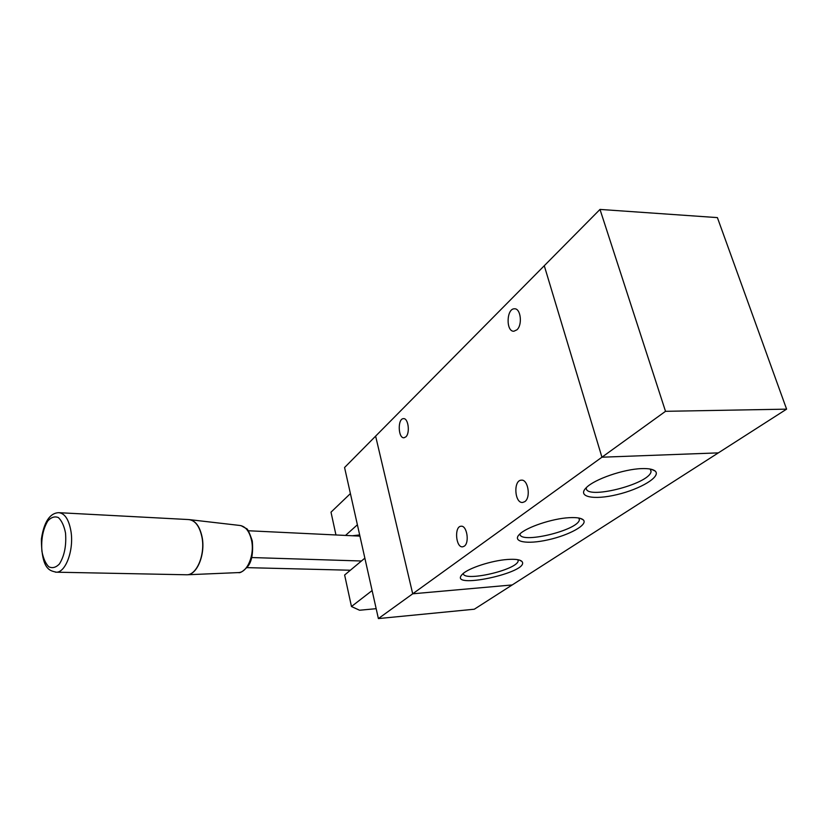 <?xml version="1.0" encoding="UTF-8"?>
<svg xmlns="http://www.w3.org/2000/svg" width="828" height="828" viewBox="0 0 828 828"><rect width="100%" height="100%" fill="white"/><g stroke="black" fill="none" stroke-linecap="round" stroke-linejoin="round"><path stroke-width="1.24" d="M352.283 535.757L359.662 534.929M376.171 608.683L359.559 610.236L351.465 606.52L344.634 575.015L364.858 558.155M335.951 534.971L331.003 512.17L350.41 493.581M372.114 590.561L351.465 606.52M357.385 524.776L345.524 535.426M717.4 217.609L786.6 409.146L665.515 411.319L600 209.422L717.4 217.609M375.622 436.139L344.572 467.509L378.386 618.578L601.935 457.211L718.352 452.875L601.935 457.211L544.275 265.726L375.622 436.128L412.706 593.8L512.201 584.951L786.6 409.146M600 209.422L544.275 265.726L601.935 457.211L665.515 411.319M512.19 584.951L474.309 609.222L378.386 618.578M405.823 436.884L404.012 437.764C398.04 438.519 397.481 418.492 403.474 418.647C408.297 417.912 410.274 433.158 405.823 436.884M516.931 329.813L513.898 331.231C505.804 331.873 506.384 308.389 514.478 308.803C520.729 308.171 522.696 324.886 516.931 329.813M524.786 501.644L522.706 502.451C514.581 503.59 513.143 480.24 521.319 480.168C528.078 479.07 531.1 497.649 524.786 501.644M464.26 546.19L462.676 546.822C455.783 547.919 454.096 526.349 461.051 526.235C466.899 525.159 469.755 542.764 464.26 546.19M641.534 468.617C648.427 468.369 652.971 469.176 655.186 471.06C661.51 476.514 640.458 489.141 617.005 494.626C593.479 500.36 576.536 496.852 586.441 487.537C594.545 479.215 623.639 469.134 641.534 468.617M586.338 487.63C583.833 500.536 649.287 484.39 651.077 471.608L650.518 469.114M569.126 517.686C576.557 517.272 581.287 518.017 583.336 519.922C588.304 524.693 569.229 535.209 548.084 539.835C526.877 544.679 511.373 541.885 519.684 534.143C526.504 527.198 552.317 518.535 569.126 517.686M520.025 533.843C518.835 544.451 577.809 530.603 579.383 519.87L579.155 518.09M507.44 559.48C515.223 558.931 520.056 559.593 521.94 561.446C531.203 572.396 445.526 590.592 462.614 574.021C468.41 568.143 491.615 560.556 507.44 559.48M463.276 573.431C463.173 582.229 516.807 570.078 518.183 560.98L518.142 559.759M350.379 570.233L246.868 567.635M361.453 561.001L251.712 557.544M354.487 566.797L355.854 565.659M359.932 536.12L248.172 530.748M65.515 532.973C66.499 545.486 64.46 555.816 59.409 563.992C55.88 567.573 52.33 568.505 48.759 566.756C45.53 563.444 43.253 558.279 41.917 551.262C41.007 539.163 42.973 529.051 47.817 520.926C51.243 517.2 54.772 516.082 58.384 517.572C61.707 520.698 64.087 525.832 65.515 532.973M59.44 512.708L188.38 519.549C195.056 520.129 199.589 526.039 201.98 537.279C205.396 554.408 196.785 575.232 186.714 574.777L56.325 572.189C50.58 570.668 41.545 570.906 41.4 539.018C44.567 517.821 52.412 512.915 58.664 512.677C64.832 513.246 68.952 519.58 71.022 531.679C73.951 550.144 65.64 572.645 56.325 572.189L55.362 572.148M189.146 519.591C195.532 520.564 199.869 526.463 202.146 537.289C205.499 554.16 197.188 574.735 187.252 574.767L185.969 574.767M190.047 519.705L239.644 525.438C245.502 526.194 249.487 531.255 251.608 540.622C254.693 555.008 247.344 572.531 238.381 572.593L237.978 572.603M655.186 471.06L651.491 469.331M651.077 471.608L650.27 469.062M583.336 519.922L580.314 518.369M579.383 519.87L578.855 518.038M521.94 561.446L519.466 560.09M518.183 560.98L517.842 559.707M241.062 525.645L246.226 528.523C247.427 528.305 249.445 532.466 252.292 540.995C253.285 553.135 251.795 561.601 247.81 566.383C243.411 571.185 240.265 573.255 238.381 572.593L187.252 574.767"/></g></svg>
